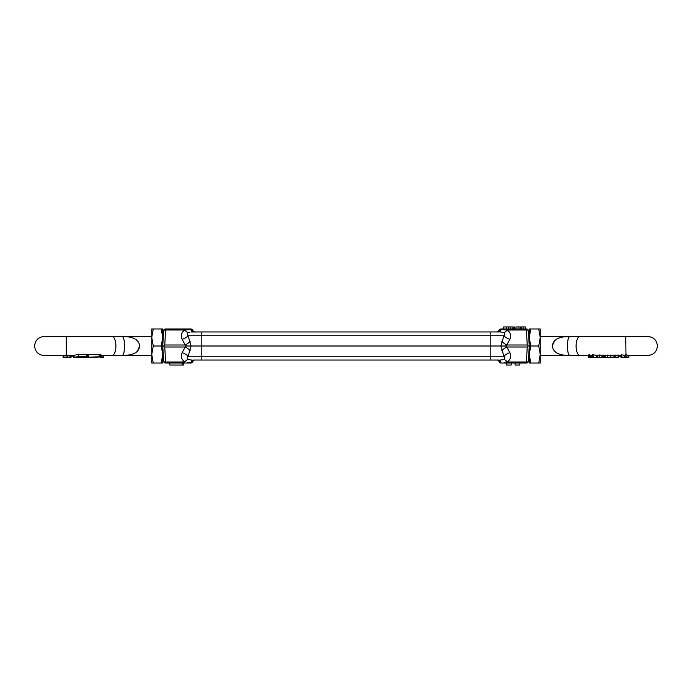 <?xml version="1.0" encoding="UTF-8"?>
<svg xmlns="http://www.w3.org/2000/svg" width="692" height="692" viewBox="0 0 692 692"><rect width="100%" height="100%" fill="white"/><g stroke="black" fill="none" stroke-linecap="round" stroke-linejoin="round"><path stroke-width="1.04" d="M193.068 360.022L201.813 360.022L201.813 331.978L194.279 331.978L490.187 331.978L490.187 335.776L490.187 331.978L498.932 331.978M189.868 332.117L188.25 332.653C187.022 333.717 186.97 334.755 188.094 335.776L191.113 346L188.094 356.224L201.813 356.224L201.813 360.022L490.187 360.022L490.187 335.776L503.906 335.776C505.03 334.755 504.978 333.717 503.75 332.653L504.546 333.449M498.932 360.022L490.187 360.022L490.187 356.224L201.813 356.224L201.813 346L490.187 346L490.187 335.776L201.813 335.776L201.813 331.978L191.399 331.987L191.009 329.582L192.895 330.309A2.007 2.007 0 0 0 191.009 328.977A2.007 2.007 0 0 1 192.895 330.309A2.007 2.007 0 0 0 191.009 328.977L165.561 328.977A2.007 2.007 0 0 0 163.554 330.88L162.767 346L163.286 356.017L162.767 346L164.774 347.003L185.205 347.003L186.581 346L185.205 344.997L164.774 344.997L163.719 346M193.371 360.878L194.279 360.022A8.01 3.659 90 0 0 191.667 362.418L191.009 362.418L191.009 363.023A2.007 2.007 0 0 0 192.895 361.691L191.667 362.418L192.895 361.691A2.007 2.007 0 0 1 191.009 363.023L165.561 363.023A2.007 2.007 0 0 1 163.554 361.12L162.767 346M193.016 330.88L194.608 332.004L192.082 331.978A8.01 1.202 90 0 1 191.226 329.582L187.809 329.686M164.774 344.997L165.561 329.98A2.007 1.003 -177 0 0 163.554 330.88M163.554 361.12A2.007 1.003 -3 0 0 165.561 362.02L164.774 347.003M186.581 346L201.813 346L201.813 335.776L188.094 335.776A8.01 3.728 155.7 0 1 182.16 339.365L185.205 344.997A8.01 3.495 -32.8 0 0 190.162 341.416M189.011 359.684L191.399 360.013L191.226 362.418A8.01 1.202 90 0 1 192.082 360.022L189.868 359.883M190.162 350.584A8.01 3.495 -147.2 0 0 185.205 347.003L182.16 352.635A8.01 3.728 -155.7 0 1 188.094 356.224C186.97 357.236 187.022 358.274 188.25 359.347L187.471 358.603M165.561 328.977L165.561 329.98L184.66 329.98A8.01 2.5 -124.7 0 0 188.25 332.653L188.881 332.359M194.608 332.004L194.279 331.978A8.01 3.659 90 0 1 191.667 329.582M182.16 339.365C180.603 335.732 181.434 332.601 184.66 329.98L191.009 329.582L191.009 328.977A2.007 2.007 0 0 1 192.895 330.309L192.921 330.369M191.009 362.418L187.809 362.314M188.25 359.347A8.01 2.5 -55.3 0 0 184.66 362.02L165.561 362.02L165.561 363.023M169.774 363.023L169.774 365.021L182.169 365.021L182.169 363.023M182.169 365.021L183.795 365.021L183.795 363.023M511.215 363.023L511.215 365.021L506.406 365.021L506.406 363.023M519.874 363.023L519.874 365.021L515.064 365.021L515.064 363.023M527.226 347.003L526.439 362.02A2.007 1.003 3 0 0 528.446 361.12L529.233 346L527.226 344.997L506.795 344.997L505.419 346L506.795 347.003L527.226 347.003L528.281 346M503.101 332.35L500.601 331.987L500.991 328.977A2.007 2.007 0 0 0 499.105 330.309A2.007 2.007 0 0 1 500.991 328.977A2.007 2.007 0 0 0 499.105 330.309L500.333 329.582L499.105 330.309A2.007 2.007 0 0 1 500.991 328.977L526.439 328.977A2.007 2.007 0 0 1 528.446 330.88L529.233 346M528.446 361.12A2.007 2.007 0 0 1 526.439 363.023L500.991 363.023A2.007 2.007 0 0 1 499.105 361.691L499.243 361.959M528.446 330.88A2.007 1.003 177 0 0 526.439 329.98L527.226 344.997M504.546 358.551L503.75 359.347C504.978 358.274 505.03 357.236 503.906 356.224L490.187 356.224L490.187 346L500.887 346L503.906 335.776A8.01 3.728 -155.7 0 0 509.84 339.365C511.397 335.732 510.566 332.601 507.34 329.98L526.439 329.98L526.439 328.977M497.721 331.978L497.721 331.978A8.01 3.659 -90 0 0 500.333 329.582L500.774 329.582A8.01 1.202 -90 0 1 499.918 331.978L502.548 332.195M500.333 362.418L497.721 360.022A8.01 3.659 -90 0 1 500.333 362.418L500.774 362.418A8.01 1.202 -90 0 0 499.918 360.022L502.591 359.797M526.439 363.023L526.439 362.02L507.34 362.02C510.566 359.399 511.397 356.276 509.84 352.635A8.01 3.728 -24.3 0 0 503.906 356.224L503.914 356.233M503.906 356.224L500.887 346L505.419 346M514.666 328.977L514.666 326.979L513.767 326.979L513.767 328.977M523.117 328.977L523.117 326.979L525.462 326.979L525.462 328.977M523.117 326.979L521.266 326.979L521.266 328.977M521.266 326.979L520.496 326.979L520.496 328.977M520.496 326.979L518.896 326.979L518.896 328.977M518.896 326.979L515.99 326.979L515.99 328.977M500.991 329.582L507.34 329.98A8.01 2.5 124.7 0 1 503.75 332.653M507.253 329.972L504.183 329.686M512.945 328.977L512.945 326.979L510.635 326.979L510.635 328.977M508.724 328.977L508.724 326.979L510.635 326.979M506.25 328.977L506.25 326.979L508.724 326.979M503.473 328.977L503.473 326.979L506.25 326.979M503.75 359.347A8.01 2.5 55.3 0 1 507.34 362.02L504.183 362.314M501.838 350.584A8.01 3.495 147.2 0 1 506.795 347.003L509.84 352.635M509.84 339.365L506.795 344.997A8.01 3.495 32.8 0 1 501.838 341.416M498.629 360.878L499.105 361.691A2.007 2.007 0 0 0 500.991 363.023L500.601 360.013M79 357.513L73.888 357.513L74.07 355.377L78.603 354.217L87.33 354.633L87.33 356.795L78.603 356.466L78.603 354.217M101.447 357.21L99.172 356.761L88.316 357.228L88.602 354.659L100.53 354.65L101.447 355.143L101.447 357.21L103.774 357.427L101.335 357.349M86.491 355.515L88.316 355.463M122.519 355.281L121.212 355.515C123.159 356.639 124.292 353.465 124.595 346L124.595 346.017C124.292 338.544 123.167 335.378 121.212 336.485L151.747 336.485M124.249 351.008L123.859 352.929M123.444 354.131L122.986 354.892M80.03 357.505L80.523 357.089M86.509 357.202L80.229 357.513M73.888 357.513L73.975 355.446M88.316 357.228L96.352 357.271L87.988 357.47L87.988 355.463M162.767 336.485L163.26 336.485M101.447 355.515L112.017 355.515A9.515 3.875 90 0 0 115.893 346A9.515 3.875 90 0 0 112.017 336.485L121.212 336.485C128.522 336.494 138.59 337.194 139.715 346.043C138.487 354.858 128.478 355.489 121.212 355.515L126.973 355.255M163.26 355.515L162.767 355.515M151.747 355.515L112.017 355.515M127.112 355.238L129.594 354.875M132.561 354.096L135.001 353.024M137.301 351.346L139.715 346.112M137.301 340.654L135.001 338.976M132.561 337.904L129.629 337.134M122.527 336.727L122.986 337.116M123.487 337.964L123.859 339.071M124.257 341.018L124.508 343.362M124.508 343.466L124.595 345.983M69.114 357.513L66.224 357.479L70.402 356.934M71.51 355.515L71.51 356.882M70.8 355.515L70.8 356.908L70.004 357.392L70.004 355.515M67.383 355.515L67.383 357.055M67.254 355.515L67.254 357.063M66.224 357.479L65.904 355.515M102.226 357.375L103.004 356.631M103.774 355.515L103.774 357.427M103.688 355.515L103.688 357.306M80.03 357.357L79.433 357.349M73.43 355.515L73.43 356.778L74.217 357.288M72.798 355.515L72.798 356.804L73.43 356.778M73.672 357.107L72.798 356.804M88.602 356.821L88.602 354.659M86.976 356.83L87.78 357.513L98.039 357.513M100.53 354.65L100.53 356.812C101.88 357.184 101.707 357.418 99.994 357.513M78.888 357.47L87.33 356.795M74.07 355.377L74.07 357.401L78.603 356.466M80.523 357.409L86.673 357.487M63.846 355.515L63.846 357.245L65.904 357.288M63.128 355.515L63.128 357.288L63.846 357.245M64.936 357.513L63.128 357.288M153.269 346L151.747 337.488L151.747 363.023L153.269 363.023L151.747 354.512L153.269 346L161.245 346L162.767 354.512L162.767 363.023L161.245 363.023L162.767 354.512L162.767 337.488L161.245 346M162.767 328.977L162.767 337.488L161.245 328.977L162.767 328.977M153.269 363.023L161.245 363.023M153.269 328.977L151.747 328.977L151.747 337.488L153.269 328.977L161.245 328.977M601.91 357.47L601.91 355.454L599.549 354.979L597.481 355.42L597.507 357.479L601.91 357.47L598.122 357.461M602.81 357.254L602.81 355.238L603.459 355.368M602.81 355.238L603.32 355.082L603.32 357.159L603.969 357.297L602.81 357.288L603.32 357.159L602.81 357.288L602.801 355.212M605.543 355.472L610.335 355.463M605.491 357.47L605.483 355.515L603.978 355.515M618.7 357.513L615.11 357.332L615.024 355.091L621.053 355.515L621.727 354.797L624.469 355.385L625.897 354.529L625.897 356.717A11.513 0.441 90 0 1 625.776 357.479L624.469 357.409L626.018 356.709L628.872 357.288L628.872 355.515M613.847 355.117L614.176 357.513L610.629 357.357L610.534 355.152L615.024 355.515M593.312 355.281L593.312 357.323L592.482 356.873L592.482 354.719L596.642 355.368L596.642 357.401L593.407 357.435L595.457 357.461M592.482 356.873L592.681 357.306L591.842 357.28L591.842 355.221L592.681 355.255M589.627 354.477L589.627 356.674L588.996 356.631L588.996 354.416L590.406 355.325M567.492 348.534L567.405 346.017C567.708 353.456 568.833 356.622 570.788 355.515C563.478 355.506 553.41 354.806 552.285 345.957C553.514 337.142 563.522 336.511 570.788 336.485L540.253 336.485M569.473 355.273L569.014 354.884M568.513 354.036L568.141 352.929M567.743 350.982L567.492 348.638M604.903 355.515L605.024 356.83L605.033 355.515M529.233 336.485L528.74 336.485M569.481 336.719L565.027 336.745M559.439 337.904L557.008 338.968M554.699 340.654L552.285 345.801M554.681 351.328L556.999 353.024M559.439 354.096L562.371 354.866M528.74 355.515L529.233 355.515M540.253 355.515L579.982 355.515A9.515 3.875 -90 0 1 576.107 346A9.515 3.875 -90 0 1 579.982 336.485L570.788 336.485C568.841 335.361 567.708 338.535 567.405 346L567.405 345.983M567.751 340.992L568.141 339.071M568.556 337.869L569.014 337.108M626.018 354.52L627.852 355.515L647.885 355.515C653.663 354.944 656.838 351.778 657.4 346C656.838 340.222 653.672 337.056 647.885 336.485L625.732 336.485L626.018 356.709M624.469 355.515L624.469 357.409L621.727 356.934L621.727 354.797M621.2 356.908L624.469 357.409M621.598 354.806L621.727 356.934M620.49 356.882L621.598 356.934L620.49 356.882L620.49 355.515L619.202 355.515L619.202 356.804L618.328 357.107L619.202 356.804M625.776 357.479L627.852 357.513M588.226 355.515L588.226 357.427L589.774 357.375L588.996 356.631M590.406 355.515L590.406 357.357L591.963 357.306M589.627 356.674L590.406 357.357L589.549 357.513M593.113 354.762L593.113 356.899M591.842 357.28L593.373 357.02M593.312 357.323L596.642 357.401M614.712 355.515L614.712 356.665L613.847 357.193L610.534 357.219M618.328 355.013L618.328 357.107L615.024 357.167M610.335 355.515L610.405 357.34L610.405 355.307M607.524 355.1L607.524 357.176L609.548 357.513M605.543 357.479L607.524 357.176M603.978 357.314L603.978 355.273L603.969 357.297L603.459 357.392M601.409 357.461L597.507 357.479M599.549 354.979L599.549 357.081M604.012 357.47L605.024 356.83L603.978 356.761M602.801 356.752L601.91 356.743M599.54 357.505L598.917 357.505M597.611 357.505L595.864 357.513M594.558 357.513L593.961 357.453M591.47 356.812C590.12 357.184 590.293 357.418 592.006 357.513L592.776 357.513M594.713 357.513L593.961 357.513M617.056 357.306L617.991 357.496M611.771 357.513L610.733 357.28M606.114 357.513L610.249 357.513M606.175 357.487L609.695 357.479M538.731 346L540.253 354.512L540.253 328.977L538.731 328.977L540.253 337.488L538.731 346L530.755 346L529.233 337.488L529.233 328.977L530.755 328.977L529.233 337.488L529.233 354.512L530.755 346M529.233 363.023L529.233 354.512L530.755 363.023L529.233 363.023M538.731 328.977L530.755 328.977M538.731 363.023L540.253 363.023L540.253 354.512L538.731 363.023L530.755 363.023M182.16 352.635C180.603 356.276 181.434 359.399 184.66 362.02M66.268 336.485L66.268 355.515L44.115 355.515C38.328 354.944 35.162 351.778 34.6 346C35.162 340.222 38.328 337.056 44.115 336.485L112.017 336.485M99.172 354.581L99.172 356.761M194.262 331.866L193.457 331.234M497.738 331.866L498.543 331.234M499.079 330.369L497.392 332.004M497.963 360.264L497.479 360.022M73.906 355.515L66.268 355.515M70.947 357.513L70.255 357.513M73.94 357.513L73.3 357.513M623.656 355.515L624.876 355.515M601.91 355.515L602.801 355.515M597.481 355.515L596.642 355.515M591.842 355.515L590.164 355.515M589.549 355.515L579.982 355.515M625.732 336.485L579.982 336.485M621.053 357.513L621.745 357.513M592.957 357.513L593.572 357.513M595.674 357.513L604.22 357.513M618.094 357.513L614.193 357.513"/></g></svg>
